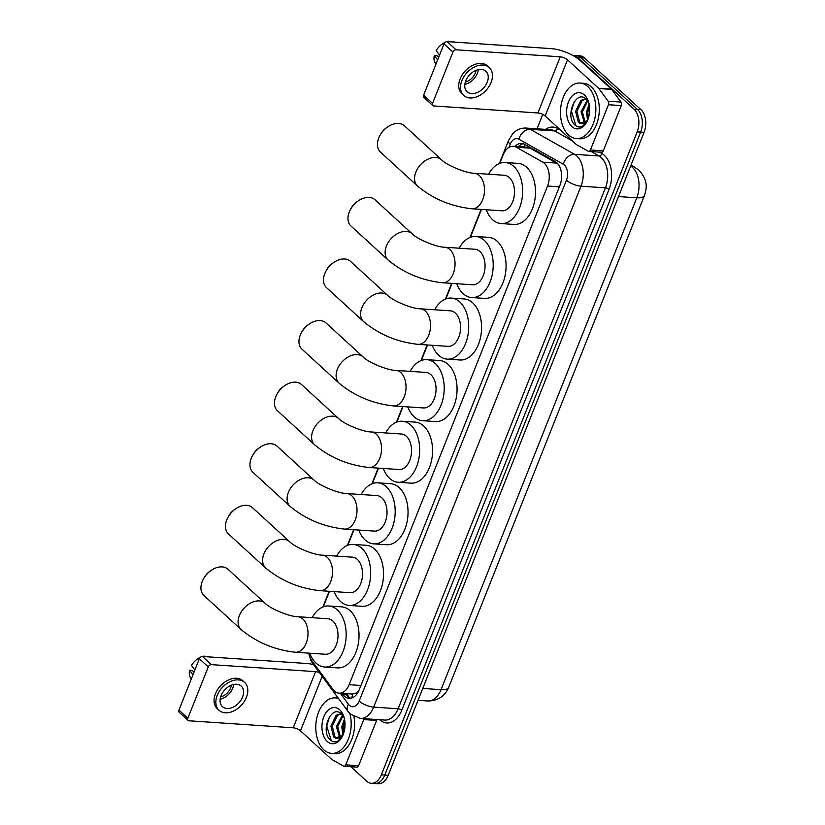 <?xml version="1.0" encoding="UTF-8"?>
<svg xmlns="http://www.w3.org/2000/svg" width="825" height="825" viewBox="0 0 825 825"><rect width="100%" height="100%" fill="white"/><g stroke="black" fill="none" stroke-linecap="round" stroke-linejoin="round"><path stroke-width="1.24" d="M308.859 653.142A16.686 10.591 -86.1 0 0 311.902 660.804L332.96 689.411A16.686 10.591 -86.1 0 0 334.414 691.051A16.686 10.591 -86.1 0 0 339.075 693.175A16.686 10.591 -86.1 0 0 349.119 684.688L547.542 186.048A16.686 10.591 -86.1 0 0 542.778 162.164L516.285 147.221A16.686 10.591 -86.1 0 0 513.253 146.293A16.686 10.591 -86.1 0 0 503.219 154.77L499.806 163.34M339.075 693.175L352.203 694.052L355.616 693.278A5.558 3.527 -86.1 0 0 357.916 692.474M358.731 690.896A16.686 10.591 93.9 0 1 355.616 693.278M558.009 164.051L530.217 148.16L526.969 147.211L513.253 146.293M481.47 209.416L470.374 237.322M452.038 283.398L445.861 298.897M427.525 344.974L421.358 360.484M403.023 406.56L396.856 422.06M378.52 468.136L372.343 483.646M354.007 529.722L347.841 545.222M329.505 591.298L323.338 606.808M572.602 55.337A16.686 10.591 93.9 0 1 572.932 55.347A16.686 10.591 93.9 0 1 577.593 57.472L634.064 109.189L637.488 109.426A16.686 10.591 93.9 0 1 640.623 132.113L384.78 775.036A16.686 10.591 93.9 0 1 374.736 783.523A16.686 10.591 93.9 0 0 384.78 775.036L640.623 132.113A16.686 10.591 93.9 0 0 637.488 109.426L581.027 57.698L637.488 109.426L640.922 109.653A16.686 10.591 93.9 0 1 644.057 132.34L388.204 775.273A16.686 10.591 93.9 0 1 378.17 783.75L371.312 783.286A16.686 10.591 93.9 0 1 366.651 781.162L350.873 766.714M572.932 55.347L576.366 55.584A16.686 10.591 93.9 0 1 581.027 57.698A16.686 10.591 93.9 0 0 576.366 55.584L579.789 55.811A16.686 10.591 93.9 0 1 584.451 57.936L640.922 109.653M342.127 693.382L343.014 694.588A16.686 10.591 -86.1 0 0 344.479 696.228A16.686 10.591 -86.1 0 0 349.14 698.352A16.686 10.591 -86.1 0 0 359.174 689.865L559.917 185.408A16.686 10.591 -86.1 0 0 555.153 161.525L524.679 144.334A16.686 10.591 -86.1 0 0 521.658 143.406A16.686 10.591 -86.1 0 0 514.996 146.407M350.862 698.249A16.686 10.591 93.9 0 1 347.903 696.455A16.686 10.591 93.9 0 1 346.448 694.815L345.551 693.608M634.064 109.189A16.686 10.591 93.9 0 1 637.199 131.876L381.346 774.809A16.686 10.591 93.9 0 1 371.312 783.286M537.044 128.803L542.768 114.407M518.43 146.644A16.686 10.591 93.9 0 1 523.359 143.746M349.893 713.604A27.813 17.655 93.9 0 1 331.619 753.39A27.813 17.655 93.9 0 1 323.854 749.853A27.813 17.655 93.9 0 1 316.79 718.039A27.813 17.655 93.9 0 1 335.352 697.898A27.813 17.655 93.9 0 1 338.58 698.6M353.946 716.605A27.813 17.655 93.9 0 1 335.053 753.617L331.619 753.39M327.205 741.428A18.129 11.509 93.9 0 1 323.802 716.77A18.129 11.509 93.9 0 1 339.766 709.861A18.129 11.509 93.9 0 1 343.613 715.966A18.129 11.509 93.9 0 1 342.22 736.601A18.129 11.509 93.9 0 1 327.205 741.428M344.128 717.564L341.725 714.12C331.351 703.539 320.234 730.888 329.866 739.478C332.372 742.036 335.105 742.531 338.064 740.953L342.478 736.096M341.251 713.697L337.528 715.368L332.269 726.248L335.002 736.983L337.559 738.478M341.086 713.563L336.167 715.275L330.907 726.155L333.64 736.89L335.27 738.076A12.571 7.982 93.9 0 0 336.93 738.478A12.571 7.982 93.9 0 0 343.045 734.848M343.045 715.677L337.714 726.608L340.519 737.426M342.53 714.997L336.353 726.516L339.766 737.87M344.798 720.895L343.159 726.98L343.602 733.353M344.458 718.946L341.798 726.887L342.88 735.085M344.675 728.98L345.025 723.989M342.829 735.446L335.27 738.076M329.505 716.688L326.772 726.083L331.289 740.716M376.86 719.544A2.784 1.763 93.9 0 1 376.623 720.442L363.753 719.575L345.747 764.847L358.607 765.713A2.784 1.763 93.9 0 1 356.936 767.126L344.066 766.26A2.784 1.763 -86.1 0 0 345.747 764.847M376.623 720.442L358.607 765.713M313.562 664.61A22.244 7.776 21.7 0 0 306.653 663.486L202.455 656.473L211.375 664.641L315.573 671.653A5.558 1.949 -158.3 0 1 319.481 672.653M188.11 720.431L179.19 712.264A2.784 1.918 -47.5 0 1 178.932 710.067L187.842 718.235A2.784 1.918 132.5 0 0 188.11 720.431A2.784 1.918 132.5 0 0 189.028 720.792L293.226 727.805A5.558 1.949 -158.3 0 1 300.486 730.816L331.557 759.278A2.784 1.763 -86.1 0 0 331.836 759.485L343.571 766.105A2.784 1.763 -86.1 0 0 344.066 766.26M211.375 664.641A2.784 1.918 132.5 0 0 208.271 666.909L199.351 658.752L178.932 710.067M199.351 658.752A2.784 1.918 -47.5 0 1 202.455 656.473M208.271 666.909L187.842 718.235M363.753 719.575A2.784 1.763 -86.1 0 0 364 718.678M221.11 695.64A13.901 9.58 132.5 0 0 222.441 706.613A13.901 9.58 132.5 0 0 242.55 697.084A13.901 9.58 132.5 0 0 241.22 686.101A13.901 9.58 132.5 0 0 221.11 695.64M220.162 699.249A13.901 9.58 132.5 0 0 232.743 688.102A13.901 9.58 132.5 0 0 233.681 684.482M194.04 672.097L192.246 670.457L189.606 670.282L192.957 674.819M220.677 696.847A11.127 7.662 132.5 0 0 230.598 687.957A11.127 7.662 132.5 0 0 231.33 685.214M244.602 682.409L242.818 680.78A18.913 13.035 132.5 0 0 215.469 693.743A18.913 13.035 132.5 0 0 217.274 708.675L219.058 710.304A18.913 13.035 132.5 0 0 246.407 697.342A18.913 13.035 132.5 0 0 244.602 682.409A18.913 13.035 132.5 0 0 217.243 695.382A18.913 13.035 132.5 0 0 219.058 710.304M210.024 656.978L209.406 656.7A14.458 9.962 132.5 0 0 208.57 656.391L208.374 656.865M209.839 656.968L208.57 656.391M202.527 656.473A14.458 9.962 132.5 0 1 204.28 656.102L205.549 656.679M200.465 657.236A14.458 9.962 132.5 0 0 191.534 665.435L194.886 669.982M189.606 670.282A14.458 9.962 132.5 0 0 190.358 677.5L191.256 679.099M587.802 86.594A27.813 17.655 93.9 0 1 594.856 118.408A27.813 17.655 93.9 0 1 576.293 138.548A27.813 17.655 93.9 0 1 568.528 135.001A27.813 17.655 93.9 0 1 561.474 103.197A27.813 17.655 93.9 0 1 580.037 83.057A27.813 17.655 93.9 0 1 587.802 86.594M580.037 83.057L583.461 83.284A27.813 17.655 93.9 0 1 591.226 86.821A27.813 17.655 93.9 0 1 598.29 118.635A27.813 17.655 93.9 0 1 579.727 138.775L576.293 138.548M571.88 126.586A18.129 11.509 93.9 0 1 568.477 101.929A18.129 11.509 93.9 0 1 584.451 95.019A18.129 11.509 93.9 0 1 588.287 101.114A18.129 11.509 93.9 0 1 586.905 121.749A18.129 11.509 93.9 0 1 571.88 126.586M588.803 102.712L586.41 99.278C576.025 88.698 564.908 116.036 574.54 124.637C577.046 127.194 579.779 127.679 582.749 126.101L587.153 121.244M585.936 98.845L582.202 100.516L576.943 111.396L579.676 122.131L582.233 123.626M585.76 98.711L580.841 100.423L575.582 111.303L578.315 122.038L579.944 123.234A12.571 7.982 93.9 0 0 581.604 123.626A12.571 7.982 93.9 0 0 587.72 119.996M587.72 100.825L582.388 111.767L585.203 122.585M587.204 100.145L581.027 111.674L584.451 123.018M589.473 106.054L587.833 112.128L588.287 118.501M589.143 104.105L586.472 112.035L587.555 120.233M589.359 114.139L589.71 109.137M587.503 120.594L579.944 123.234M574.179 101.846L571.447 111.231L575.963 125.864M203.651 578.583L204.528 577.046A12.231 8.436 -47.5 0 1 209.643 571.467L211.087 570.467A17.799 12.262 132.5 0 0 203.651 578.583A17.799 12.262 132.5 0 0 202.249 581.47A17.799 12.262 132.5 0 0 203.95 595.526L241.096 629.547A17.799 12.262 -47.5 0 1 239.394 615.502A17.799 12.262 -47.5 0 1 265.145 603.302L227.989 569.271A17.799 12.262 132.5 0 0 211.087 570.467M297.877 616.729A17.799 11.292 -86.1 0 1 302.847 618.998A17.799 11.292 -86.1 0 1 306.188 643.201A17.799 11.292 -86.1 0 1 295.484 652.245L325.504 654.266A17.799 11.292 -86.1 0 0 337.373 641.376A17.799 11.292 -86.1 0 0 332.857 621.019A17.799 11.292 -86.1 0 0 327.886 618.75L297.877 616.729C289.369 616.739 269.95 608.52 265.145 603.302M312.139 617.688A30.587 19.418 93.9 0 1 328.752 605.983A30.587 19.418 93.9 0 1 337.291 609.881A30.587 19.418 93.9 0 1 345.056 644.872A30.587 19.418 93.9 0 1 324.637 667.023A30.587 19.418 93.9 0 1 316.099 663.135A30.587 19.418 93.9 0 1 309.746 653.204M328.752 605.983L341.612 606.849A30.587 19.418 93.9 0 1 350.151 610.748A30.587 19.418 93.9 0 1 357.916 645.738A30.587 19.418 93.9 0 1 337.507 667.889L324.637 667.023M228.154 516.997L229.03 515.47A12.231 8.436 -47.5 0 1 234.145 509.891L235.589 508.881A17.799 12.262 132.5 0 0 228.154 516.997A17.799 12.262 132.5 0 0 226.751 519.894A17.799 12.262 132.5 0 0 228.453 533.94L265.609 567.961A17.799 12.262 -47.5 0 1 263.907 553.915A17.799 12.262 -47.5 0 1 289.647 541.716L252.491 507.695A17.799 12.262 132.5 0 0 235.589 508.881M322.379 555.153A17.799 11.292 -86.1 0 1 327.35 557.411A17.799 11.292 -86.1 0 1 330.691 581.615A17.799 11.292 -86.1 0 1 319.987 590.659L350.006 592.68A17.799 11.292 -86.1 0 0 361.886 579.789A17.799 11.292 -86.1 0 0 357.369 559.433A17.799 11.292 -86.1 0 0 352.399 557.164L322.379 555.153C313.871 555.163 294.453 546.944 289.647 541.716M336.641 556.112A30.587 19.418 93.9 0 1 353.255 544.407A30.587 19.418 93.9 0 1 361.793 548.295A30.587 19.418 93.9 0 1 369.559 583.296A30.587 19.418 93.9 0 1 349.15 605.447A30.587 19.418 93.9 0 1 340.601 601.549A30.587 19.418 93.9 0 1 334.249 591.618M353.255 544.407L366.114 545.273A30.587 19.418 93.9 0 1 374.663 549.161A30.587 19.418 93.9 0 1 382.429 584.162A30.587 19.418 93.9 0 1 362.01 606.313L349.15 605.447M252.667 455.421L253.543 453.884A12.231 8.436 -47.5 0 1 258.648 448.305L260.102 447.294A17.799 12.262 132.5 0 0 252.667 455.421A17.799 12.262 132.5 0 0 251.264 458.308A17.799 12.262 132.5 0 0 252.966 472.364L290.111 506.385A17.799 12.262 -47.5 0 1 288.41 492.339A17.799 12.262 -47.5 0 1 314.15 480.14L277.004 446.108A17.799 12.262 132.5 0 0 260.102 447.294M346.892 493.567A17.799 11.292 -86.1 0 1 351.852 495.835A17.799 11.292 -86.1 0 1 355.204 520.028A17.799 11.292 -86.1 0 1 344.499 529.083L374.509 531.104A17.799 11.292 -86.1 0 0 386.389 518.213A17.799 11.292 -86.1 0 0 381.872 497.846A17.799 11.292 -86.1 0 0 376.901 495.588L346.892 493.567C338.384 493.577 318.955 485.358 314.15 480.14M361.144 494.526A30.587 19.418 93.9 0 1 377.757 482.821A30.587 19.418 93.9 0 1 386.306 486.719A30.587 19.418 93.9 0 1 394.072 521.709A30.587 19.418 93.9 0 1 373.653 543.861A30.587 19.418 93.9 0 1 365.114 539.973A30.587 19.418 93.9 0 1 358.762 530.042M377.757 482.821L390.627 483.687A30.587 19.418 93.9 0 1 399.166 487.585A30.587 19.418 93.9 0 1 406.931 522.576A30.587 19.418 93.9 0 1 386.512 544.727L373.653 543.861M277.169 393.834L278.046 392.308A12.231 8.436 -47.5 0 1 283.161 386.729L284.604 385.718A17.799 12.262 132.5 0 0 277.169 393.834A17.799 12.262 132.5 0 0 275.767 396.732A17.799 12.262 132.5 0 0 277.468 410.778L314.614 444.799A17.799 12.262 -47.5 0 1 312.912 430.753A17.799 12.262 -47.5 0 1 338.662 418.553L301.507 384.532A17.799 12.262 132.5 0 0 284.604 385.718M371.394 431.98A17.799 11.292 -86.1 0 1 376.365 434.249A17.799 11.292 -86.1 0 1 379.706 458.452A17.799 11.292 -86.1 0 1 369.002 467.497L399.022 469.518A17.799 11.292 -86.1 0 0 410.902 456.627A17.799 11.292 -86.1 0 0 406.374 436.27A17.799 11.292 -86.1 0 0 401.404 434.002L371.394 431.98C362.887 432.001 343.468 423.782 338.662 418.553M385.657 432.939A30.587 19.418 93.9 0 1 402.27 421.245A30.587 19.418 93.9 0 1 410.809 425.133A30.587 19.418 93.9 0 1 418.574 460.133A30.587 19.418 93.9 0 1 398.155 482.285A30.587 19.418 93.9 0 1 389.617 478.387A30.587 19.418 93.9 0 1 383.264 468.456M402.27 421.245L415.13 422.111A30.587 19.418 93.9 0 1 423.668 425.999A30.587 19.418 93.9 0 1 431.444 460.989A30.587 19.418 93.9 0 1 411.025 483.151L398.155 482.285M301.672 332.258L302.558 330.722A12.231 8.436 -47.5 0 1 307.663 325.143L309.107 324.132A17.799 12.262 132.5 0 0 301.672 332.258A17.799 12.262 132.5 0 0 300.269 335.146A17.799 12.262 132.5 0 0 301.971 349.192L339.127 383.223A17.799 12.262 -47.5 0 1 337.425 369.177A17.799 12.262 -47.5 0 1 363.165 356.967L326.019 322.946A17.799 12.262 132.5 0 0 309.107 324.132M395.897 370.404A17.799 11.292 -86.1 0 1 400.868 372.663A17.799 11.292 -86.1 0 1 404.219 396.866A17.799 11.292 -86.1 0 1 393.504 405.921L423.524 407.942A17.799 11.292 -86.1 0 0 435.404 395.051A17.799 11.292 -86.1 0 0 430.887 374.684A17.799 11.292 -86.1 0 0 425.917 372.426L395.897 370.404C387.389 370.415 367.971 362.196 363.165 356.967M410.159 371.363A30.587 19.418 93.9 0 1 426.772 359.659A30.587 19.418 93.9 0 1 435.311 363.557A30.587 19.418 93.9 0 1 443.087 398.547A30.587 19.418 93.9 0 1 422.668 420.698A30.587 19.418 93.9 0 1 414.119 416.811A30.587 19.418 93.9 0 1 407.767 406.88M426.772 359.659L439.642 360.525A30.587 19.418 93.9 0 1 448.181 364.423A30.587 19.418 93.9 0 1 455.947 399.413A30.587 19.418 93.9 0 1 435.528 421.565L422.668 420.698M326.184 270.672L327.061 269.146A12.231 8.436 -47.5 0 1 332.176 263.567L333.62 262.556A17.799 12.262 132.5 0 0 326.184 270.672A17.799 12.262 132.5 0 0 324.782 273.57A17.799 12.262 132.5 0 0 326.483 287.616L363.629 321.637A17.799 12.262 -47.5 0 1 361.927 307.591A17.799 12.262 -47.5 0 1 387.668 295.391L350.522 261.37A17.799 12.262 132.5 0 0 333.62 262.556M420.41 308.818A17.799 11.292 -86.1 0 1 425.38 311.087A17.799 11.292 -86.1 0 1 428.722 335.29A17.799 11.292 -86.1 0 1 418.017 344.334L448.027 346.356A17.799 11.292 -86.1 0 0 459.907 333.465A17.799 11.292 -86.1 0 0 455.39 313.108A17.799 11.292 -86.1 0 0 450.419 310.839L420.41 308.818C411.902 308.828 392.473 300.609 387.668 295.391M434.662 309.777A30.587 19.418 93.9 0 1 451.275 298.083A30.587 19.418 93.9 0 1 459.824 301.971A30.587 19.418 93.9 0 1 467.589 336.961A30.587 19.418 93.9 0 1 447.171 359.123A30.587 19.418 93.9 0 1 438.632 355.224A30.587 19.418 93.9 0 1 432.279 345.293M451.275 298.083L464.145 298.949A30.587 19.418 93.9 0 1 472.684 302.837A30.587 19.418 93.9 0 1 480.449 337.827A30.587 19.418 93.9 0 1 460.03 359.989L447.171 359.123M350.687 209.086L351.563 207.56A12.231 8.436 -47.5 0 1 356.678 201.981L358.122 200.97A17.799 12.262 132.5 0 0 350.687 209.086A17.799 12.262 132.5 0 0 349.284 211.984A17.799 12.262 132.5 0 0 350.986 226.029L388.142 260.061A17.799 12.262 -47.5 0 1 386.44 246.005A17.799 12.262 -47.5 0 1 412.18 233.805L375.024 199.784A17.799 12.262 132.5 0 0 358.122 200.97M444.912 247.242A17.799 11.292 -86.1 0 1 449.883 249.501A17.799 11.292 -86.1 0 1 453.224 273.704A17.799 11.292 -86.1 0 1 442.52 282.758L472.539 284.769A17.799 11.292 -86.1 0 0 484.419 271.889A17.799 11.292 -86.1 0 0 479.892 251.522A17.799 11.292 -86.1 0 0 474.932 249.263L444.912 247.242C436.404 247.252 416.986 239.033 412.18 233.805M459.174 248.201A30.587 19.418 93.9 0 1 475.788 236.497A30.587 19.418 93.9 0 1 484.327 240.384A30.587 19.418 93.9 0 1 492.092 275.385A30.587 19.418 93.9 0 1 471.673 297.536A30.587 19.418 93.9 0 1 463.134 293.648A30.587 19.418 93.9 0 1 456.782 283.718M475.788 236.497L488.647 237.363A30.587 19.418 93.9 0 1 497.197 241.251A30.587 19.418 93.9 0 1 504.962 276.251A30.587 19.418 93.9 0 1 484.543 298.403L471.673 297.536M380.129 135.114L381.006 133.588A12.231 8.436 -47.5 0 1 386.121 128.009L387.564 126.998A17.799 12.262 132.5 0 0 380.129 135.114A17.799 12.262 132.5 0 0 378.727 138.012A17.799 12.262 132.5 0 0 380.428 152.058L417.574 186.079A17.799 12.262 -47.5 0 1 415.872 172.033A17.799 12.262 -47.5 0 1 441.612 159.833L404.467 125.812A17.799 12.262 132.5 0 0 387.564 126.998M474.354 173.26A17.799 11.292 -86.1 0 1 479.325 175.529A17.799 11.292 -86.1 0 1 482.666 199.733A17.799 11.292 -86.1 0 1 471.962 208.777L501.971 210.798A17.799 11.292 -86.1 0 0 513.851 197.907A17.799 11.292 -86.1 0 0 509.334 177.55A17.799 11.292 -86.1 0 0 504.364 175.282L474.354 173.26C465.847 173.281 446.418 165.052 441.612 159.833M488.606 174.219A30.587 19.418 93.9 0 1 505.22 162.525A30.587 19.418 93.9 0 1 513.769 166.413A30.587 19.418 93.9 0 1 521.534 201.403A30.587 19.418 93.9 0 1 501.115 223.565A30.587 19.418 93.9 0 1 492.577 219.667A30.587 19.418 93.9 0 1 486.224 209.736M505.22 162.525L518.09 163.391A30.587 19.418 93.9 0 1 526.628 167.279A30.587 19.418 93.9 0 1 534.394 202.269A30.587 19.418 93.9 0 1 513.975 224.431L501.115 223.565M608.438 104.723A2.784 1.763 -86.1 0 0 608.159 101.217L598.826 88.543A2.784 1.763 -86.1 0 0 598.589 88.275L611.449 89.141A2.784 1.763 93.9 0 1 611.686 89.409L621.019 102.083A2.784 1.763 93.9 0 1 621.297 105.59L608.438 104.723L590.422 149.995L603.281 150.862A2.784 1.763 93.9 0 1 601.611 152.274L588.751 151.408A2.784 1.763 -86.1 0 0 590.422 149.995M621.297 105.59L603.281 150.862M611.449 89.141L580.367 60.679A22.244 7.776 21.7 0 0 551.327 48.634L447.14 41.621L456.05 49.789L560.247 56.801A5.558 1.949 -158.3 0 1 567.507 59.812L598.589 88.275M432.785 105.579L423.875 97.412A2.784 1.918 -47.5 0 1 423.607 95.215L432.527 103.383A2.784 1.918 132.5 0 0 432.785 105.579A2.784 1.918 132.5 0 0 433.702 105.951L537.9 112.963A5.558 1.949 -158.3 0 1 545.16 115.974L576.232 144.437A2.784 1.763 -86.1 0 0 576.51 144.633L588.246 151.253A2.784 1.763 -86.1 0 0 588.751 151.408M456.05 49.789A2.784 1.918 132.5 0 0 452.946 52.068L444.025 43.9L423.607 95.215M444.025 43.9A2.784 1.918 -47.5 0 1 447.14 41.621M452.946 52.068L432.527 103.383M465.785 80.788A13.901 9.58 132.5 0 0 467.115 91.761A13.901 9.58 132.5 0 0 487.224 82.232A13.901 9.58 132.5 0 0 485.894 71.259A13.901 9.58 132.5 0 0 465.785 80.788M464.836 84.398A13.901 9.58 132.5 0 0 477.417 73.25A13.901 9.58 132.5 0 0 478.366 69.64M438.714 57.255L436.92 55.605L434.29 55.43L437.632 59.977M465.362 81.995A11.127 7.662 132.5 0 0 475.272 73.105A11.127 7.662 132.5 0 0 476.004 70.362M489.277 67.567L487.493 65.938A18.913 13.035 132.5 0 0 460.144 78.901A18.913 13.035 132.5 0 0 461.948 93.823L463.733 95.453A18.913 13.035 132.5 0 0 491.081 82.49A18.913 13.035 132.5 0 0 489.277 67.567A18.913 13.035 132.5 0 0 461.928 80.53A18.913 13.035 132.5 0 0 463.733 95.453M454.699 42.137L454.08 41.858A14.458 9.962 132.5 0 0 453.245 41.539L453.059 42.023M454.523 42.116L453.245 41.539M447.202 41.632A14.458 9.962 132.5 0 1 448.965 41.25L450.233 41.828M445.139 42.384A14.458 9.962 132.5 0 0 436.208 50.593L439.56 55.131M434.29 55.43A14.458 9.962 132.5 0 0 435.033 62.648L435.93 64.247M352.853 694.052A16.686 10.312 143.6 0 0 351.935 697.96M525.051 144.54A16.686 12.334 119.4 0 0 523.617 146.984M360.917 685.482L349.119 684.688M530.217 148.16L516.285 147.221M556.71 163.102L542.778 162.164M559.35 186.842L547.542 186.048M631.053 165.031L639.004 170.136C648.759 181.242 646.47 188.812 644.459 195.473A19.47 6.806 -158.3 0 1 636.776 197.794A22.244 14.118 -86.1 0 0 632.6 167.547A22.244 14.118 -86.1 0 0 630.63 166.072M635.147 167.341A19.47 14.396 119.4 0 0 630.671 165.969M422.761 688.442L441.035 689.679A19.47 6.806 21.7 0 0 448.718 687.349C444.861 696.321 437.838 700.868 427.649 700.982A22.244 14.118 -86.1 0 0 441.035 689.679L636.776 197.794L618.502 196.567M644.057 132.34L637.199 131.876M388.204 775.273L381.346 774.809M584.451 57.936L577.593 57.472M340.302 693.258L348.397 704.241A11.127 7.064 -86.1 0 0 349.367 705.334A11.127 7.064 -86.1 0 0 359.164 701.095L566.466 180.17A11.127 7.064 -86.1 0 0 564.372 165.041A11.127 7.064 -86.1 0 0 563.289 164.247L518.904 139.208A11.127 7.064 -86.1 0 0 510.201 144.251L508.953 147.386M518.904 139.208A11.127 8.219 119.4 0 1 530.248 129.308L554.689 130.948A22.244 14.118 -86.1 0 0 550.657 129.721L526.216 128.071A22.244 14.118 93.9 0 1 530.248 129.308L574.623 154.337A22.244 14.118 93.9 0 1 576.809 155.935A22.244 14.118 93.9 0 1 580.986 186.192L373.684 707.118A22.244 14.118 93.9 0 1 360.308 718.431L384.749 720.07A22.244 14.118 -86.1 0 0 398.124 708.768L605.426 187.832A22.244 14.118 -86.1 0 0 601.25 157.585A22.244 14.118 -86.1 0 0 599.063 155.987L591.247 151.573M599.445 152.13L601.899 153.512A25.028 15.881 93.9 0 1 609.056 189.338L401.754 710.263A2.784 0.969 21.7 0 0 398.124 708.768L373.684 707.118A11.127 3.888 -158.3 0 1 359.164 701.095M601.899 153.512A2.784 2.052 -60.6 0 1 599.063 155.987L574.623 154.337A11.127 8.219 119.4 0 0 563.289 164.247M401.754 710.263A25.028 15.881 93.9 0 1 379.717 719.802A25.028 15.881 93.9 0 1 379.624 719.73M545.542 129.37A25.028 15.881 93.9 0 1 557.525 128.473L560.876 130.371M566.466 180.17A11.127 3.888 -158.3 0 0 580.986 186.192L605.426 187.832A2.784 0.969 21.7 0 1 609.056 189.338M572.467 140.982L554.689 130.948A2.784 2.052 -60.6 0 0 557.525 128.473M510.201 144.251A11.127 3.888 -158.3 0 1 508.448 140.714L499.373 163.515M311.86 660.753A11.127 6.878 143.6 0 0 312.737 663.506L348.016 711.418A11.127 6.878 143.6 0 1 348.397 704.241M346.448 694.815L343.014 694.588M315.573 671.653L293.226 727.805M322.173 676.314L300.486 730.816M560.247 56.801L537.9 112.963M567.507 59.812L545.16 115.974M611.686 89.409L598.826 88.543M608.159 101.217L621.019 102.083M346.521 693.67L349.387 697.568M644.459 195.473L448.718 687.349M427.649 700.982L418.028 700.332M348.016 711.418L350.429 714.12L360.308 718.431M526.216 128.071C522.122 127.865 518.42 129.03 515.109 131.567L512.686 133.815L508.448 140.714M481.109 209.395L469.93 237.487M451.677 283.367L445.428 299.073M427.164 344.953L420.915 360.659M402.662 406.529L396.412 422.235M378.149 468.115L371.9 483.821M353.647 529.691L347.397 545.397M329.144 591.278L322.895 606.983M308.622 653.132L310.819 660.33L312.737 663.506M335.352 697.898L338.209 698.094M295.484 652.245C274.766 649.987 256.637 642.428 241.096 629.547M319.987 590.659C299.279 588.411 281.15 580.841 265.609 567.961M344.499 529.083C323.782 526.824 305.652 519.255 290.111 506.385M369.002 467.497C348.284 465.238 330.155 457.679 314.614 444.799M393.504 405.921C372.797 403.662 354.668 396.093 339.127 383.223M418.017 344.334C397.299 342.076 379.17 334.517 363.629 321.637M442.52 282.758C421.802 280.5 403.683 272.931 388.142 260.061M471.962 208.777C451.244 206.518 433.115 198.959 417.574 186.079"/></g></svg>
